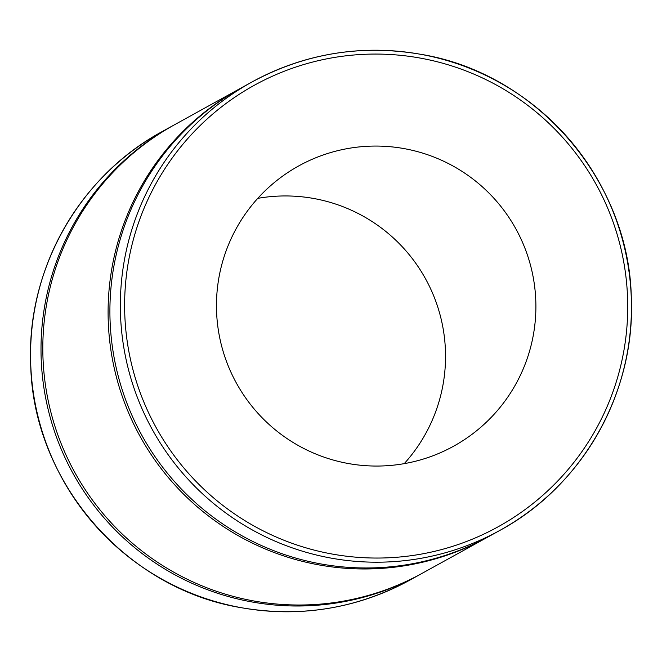 <?xml version="1.0" encoding="UTF-8"?>
<svg xmlns="http://www.w3.org/2000/svg" width="662" height="662" viewBox="0 0 662 662"><rect width="100%" height="100%" fill="white"/><g stroke="black" fill="none" stroke-linecap="round" stroke-linejoin="round"><path stroke-width="0.99" d="M257.766 198.36A160.113 159.592 -118.9 0 1 313.316 198.41A160.113 159.592 -118.9 0 1 436.87 304.355A160.113 159.592 -118.9 0 1 404.234 463.64M348.684 463.59A160.113 159.592 -118.9 0 1 218.667 332.125A160.113 159.592 -118.9 0 1 298.785 165.889A160.113 159.592 -118.9 0 1 403.671 148.528A160.113 159.592 -118.9 0 1 533.688 279.985A160.113 159.592 -118.9 0 1 453.569 446.229A160.113 159.592 -118.9 0 1 348.684 463.59M419.898 54.16C360.74 44.23 304.793 53.49 252.065 81.939A256.186 255.35 -118.9 0 0 123.877 347.922A256.186 255.35 -118.9 0 0 331.902 558.256A256.186 255.35 -118.9 0 0 499.719 530.485C582.444 485.925 635.388 392.558 631.316 298.454C629.587 180.594 536.162 72.646 419.898 54.16A256.186 255.35 -118.9 0 1 627.915 264.51A256.186 255.35 -118.9 0 1 499.719 530.485L489.276 536.253A256.186 255.35 -118.9 0 1 321.459 564.032A256.186 255.35 -118.9 0 1 113.434 353.69A256.186 255.35 -118.9 0 1 241.622 87.707L252.065 81.939A256.186 255.35 -118.9 0 1 419.882 54.168M488.374 536.75A256.186 255.35 -118.9 0 1 487.472 537.246A256.186 255.35 -118.9 0 1 319.647 565.025A256.186 255.35 -118.9 0 1 111.621 354.691A256.186 255.35 -118.9 0 1 239.81 88.708A256.186 255.35 -118.9 0 1 240.72 88.212M487.472 537.246L422.19 573.292A256.186 255.35 -118.9 0 1 254.373 601.071A256.186 255.35 -118.9 0 1 46.34 390.737A256.186 255.35 -118.9 0 1 174.528 124.754L239.81 88.708M421.28 573.788A256.186 255.35 -118.9 0 1 420.378 574.293A256.186 255.35 -118.9 0 1 252.561 602.064A256.186 255.35 -118.9 0 1 44.536 391.73A256.186 255.35 -118.9 0 1 172.724 125.747A256.186 255.35 -118.9 0 1 173.626 125.25M332.87 554.168A252.181 251.361 61.1 0 0 623.976 350.115A252.181 251.361 61.1 0 0 419.476 57.95A252.181 251.361 61.1 0 0 128.378 261.995A252.181 251.361 61.1 0 0 332.87 554.168M242.118 607.832A256.186 255.35 61.1 0 0 409.935 580.061C357.207 608.51 301.26 617.77 242.102 607.84C125.838 589.354 32.413 481.406 30.684 363.546C26.612 269.442 79.556 176.075 162.281 131.515A256.186 255.35 61.1 0 0 34.093 397.498A256.186 255.35 61.1 0 0 242.118 607.832M420.378 574.293L409.935 580.061M172.724 125.747L162.281 131.515"/></g></svg>
